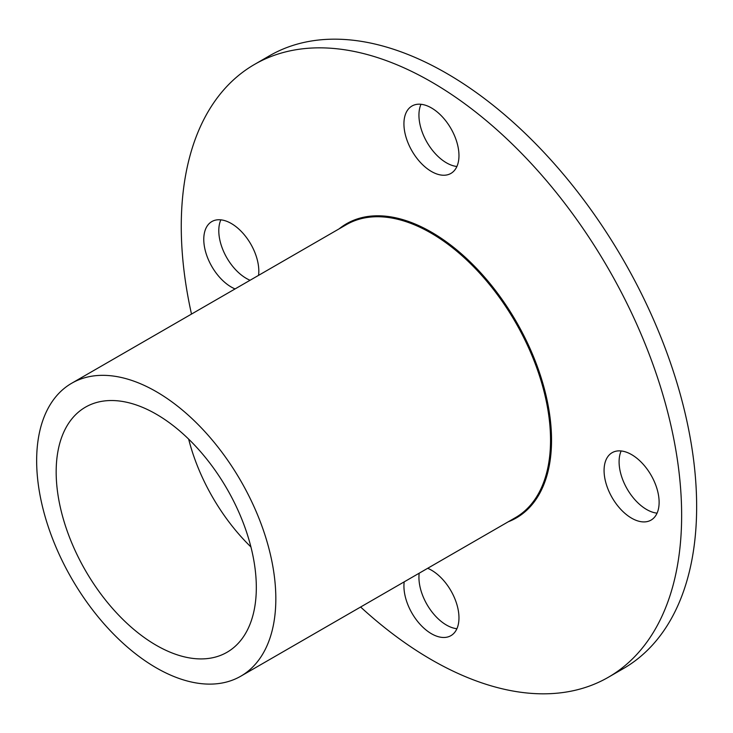 <?xml version="1.0" encoding="UTF-8"?>
<svg xmlns="http://www.w3.org/2000/svg" width="733" height="733" viewBox="0 0 733 733"><rect width="100%" height="100%" fill="white"/><g stroke="black" fill="none" stroke-linecap="round" stroke-linejoin="round"><path stroke-width="1.1" d="M188.656 439.113A141.533 81.711 -120 0 0 250.924 546.955M56.166 471.942A141.533 81.711 -120 0 0 117.94 614.373A141.533 81.711 -120 0 0 227.001 652.288A141.533 81.711 -120 0 0 256.321 587.5A141.533 81.711 -120 0 0 194.538 445.078A141.533 81.711 -120 0 0 85.477 407.154A141.533 81.711 -120 0 0 56.166 471.942M275.828 598.769A169.131 97.645 -120 0 0 202.006 428.567A169.131 97.645 -120 0 0 71.678 383.258A169.131 97.645 -120 0 0 36.65 460.681A169.131 97.645 -120 0 0 110.472 630.884A169.131 97.645 -120 0 0 240.8 676.192A169.131 97.645 -120 0 0 275.828 598.769M254.543 64.412L269.552 55.745A353.819 204.278 60 0 1 446.461 73.273A353.819 204.278 60 0 1 677.604 385.063A353.819 204.278 60 0 1 623.371 668.588L608.363 677.255A353.819 204.278 -120 0 0 662.595 393.731A353.819 204.278 -120 0 0 431.453 81.94A353.819 204.278 -120 0 0 254.543 64.412A353.819 204.278 -120 0 0 191.496 314.081M360.618 607.016A353.819 204.278 -120 0 0 431.453 659.727A353.819 204.278 -120 0 0 608.363 677.255M621.153 450.96A38.922 22.466 -120 0 0 646.616 509.499A38.922 22.466 -120 0 0 657.061 513.155M631.599 454.616A38.922 22.466 60 0 1 657.025 488.911A38.922 22.466 60 0 1 651.06 520.1A38.922 22.466 60 0 1 631.599 518.167A38.922 22.466 60 0 1 606.173 483.872A38.922 22.466 60 0 1 612.137 452.682A38.922 22.466 60 0 1 631.599 454.616M420.999 104.288A38.922 22.466 -120 0 0 418.937 115.163A38.922 22.466 -120 0 0 456.906 166.483M403.929 123.831A38.922 22.466 60 0 1 411.992 106.01A38.922 22.466 60 0 1 441.981 116.437A38.922 22.466 60 0 1 458.968 155.607A38.922 22.466 60 0 1 450.914 173.419A38.922 22.466 60 0 1 420.916 162.992A38.922 22.466 60 0 1 403.929 123.831M220.853 219.845A38.922 22.466 -120 0 0 246.306 278.384A38.922 22.466 -120 0 0 250.072 280.263M235.055 288.93A38.922 22.466 60 0 1 231.298 287.052A38.922 22.466 60 0 1 205.872 252.757A38.922 22.466 60 0 1 211.837 221.568A38.922 22.466 60 0 1 231.298 223.501A38.922 22.466 60 0 1 258.557 275.361M419.203 573.197A38.922 22.466 -120 0 0 418.937 577.393A38.922 22.466 -120 0 0 456.906 628.712M427.687 568.295A38.922 22.466 60 0 1 458.968 617.837A38.922 22.466 60 0 1 450.914 635.658A38.922 22.466 60 0 1 420.916 625.231A38.922 22.466 60 0 1 403.929 586.061A38.922 22.466 60 0 1 404.185 581.865M240.8 676.192L515.51 517.59A169.131 97.645 -120 0 0 550.538 440.166A169.131 97.645 -120 0 0 430.949 233.03A169.131 97.645 -120 0 0 346.388 224.655L71.678 383.258M508.271 521.777A169.836 98.057 -120 0 0 551.537 440.166A169.836 98.057 -120 0 0 431.453 232.159A169.836 98.057 -120 0 0 339.141 228.833"/></g></svg>
